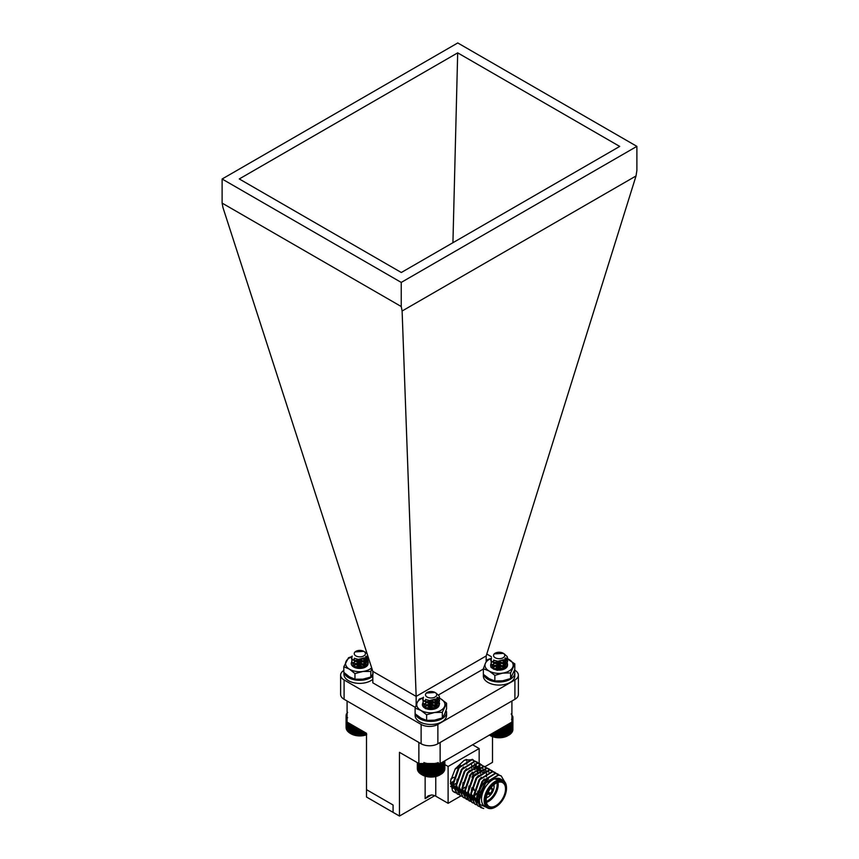 <?xml version="1.0" encoding="UTF-8"?>
<svg xmlns="http://www.w3.org/2000/svg" width="859" height="859" viewBox="0 0 859 859"><rect width="100%" height="100%" fill="white"/><g stroke="black" fill="none" stroke-linecap="round" stroke-linejoin="round"><path stroke-width="1.29" d="M438.219 762.491L437.972 763.597L437.027 762.878L436.694 763.973L435.781 763.2L435.352 764.274L434.482 763.447L433.956 764.489L433.14 763.608A13.068 7.548 0 0 0 433.935 763.522M433.14 763.608L432.539 764.617L431.776 763.694A13.068 7.548 0 0 0 433.14 763.608L433.14 776.804L441.322 774.099L441.322 762.846M431.776 763.694L431.1 764.66L430.413 763.694A13.068 7.548 0 0 0 431.776 763.694L431.776 776.89L433.14 776.804M430.413 763.694L429.661 764.617L429.049 763.608A13.068 7.548 0 0 0 430.413 763.694L430.413 776.89L431.776 776.89M428.254 763.522A13.068 7.548 0 0 0 429.049 763.608L428.233 764.489L427.707 763.447L426.848 764.274L426.408 763.2L425.495 763.973L425.162 762.878L424.217 763.597L423.97 762.491M436.179 693.17L439.228 696.058L439.518 697.444L437.048 701.266L428.92 703.038L422.961 700.117L423.423 697.197M439.164 698.99L439.518 700.514L437.048 704.337L428.92 706.109L422.961 703.188L423.208 700.525M439.164 702.05L439.518 703.585L437.048 707.408L428.92 709.18L422.961 706.259L422.671 705.121M439.507 697.637L437.048 701.653L428.92 703.424L422.961 700.493L422.682 699.172M422.929 697.916A14.098 8.139 -0 0 0 417.216 702.544A14.098 8.139 -0 0 0 420.867 710.404A14.098 8.139 -0 0 0 434.482 712.519A14.098 8.139 -0 0 0 444.457 706.753A14.098 8.139 -0 0 0 440.807 698.893L437.328 697.283L439.518 700.901L437.048 704.724L428.92 706.495L422.961 703.564L423.358 700.719M435.148 699.183L439.228 702.587L439.518 703.972L437.048 707.795L433.344 709.298M428.963 707.591L435.202 708.417M427.138 697.046A5.605 3.232 0 0 0 435.051 697.046A5.605 3.232 0 0 0 435.051 692.472A5.605 3.232 0 0 0 427.138 692.472A5.605 3.232 0 0 0 427.138 697.046M435.051 692.472L426.236 693.063A5.981 3.457 180 0 1 426.869 692.633A5.981 3.457 180 0 1 427.009 692.558M435.513 698.99L429.543 700.525L426.483 699.698M436.737 698.056L437.07 699.366L435.32 702.19L429.543 703.596L425.323 701.663L425.892 699.462M434.869 699.323L437.07 702.437L435.32 705.26L429.543 706.667L425.323 704.734L425.119 703.972L426.869 701.91L432.646 701.535L436.866 704.487L437.07 705.497L435.32 708.331L433.269 709.309M426.139 708.686L425.119 707.032L426.869 704.981L432.646 704.605L436.823 707.44M426 708.578L432.646 707.676L435.266 708.782M436.855 697.927L437.07 698.979L435.32 701.814L429.543 703.21L425.323 701.288L425.624 699.333M435.212 699.151L437.07 702.05L435.32 704.874L429.543 706.281L425.323 704.359L425.119 703.585L426.869 701.535L432.646 701.148L436.866 704.101L437.07 705.121L435.32 707.945L429.543 709.351L425.323 707.419L425.119 706.656L426.869 704.605L432.646 704.219L436.909 707.268M425.667 708.492L426.869 707.666L432.646 707.29L435.61 708.654M440.334 763.404L439.851 774.968A12.38 7.151 180 0 1 422.338 774.968L430.413 776.89M421.855 774.689L421.887 763.522L421.855 774.689L420.867 774.099L420.867 763.522M419.965 763.522L419.965 773.454L420.931 774.099M419.181 763.522L419.181 772.756L420.137 773.465M418.526 763.329L418.526 772.016L419.45 772.778M418.011 763.028L418.011 771.242L418.891 772.058M417.635 762.813L417.635 770.437L418.473 771.307M417.41 762.685L417.41 769.621L418.183 770.534M417.334 762.642L417.334 768.784L418.043 769.739M444.146 769.739L444.855 768.784L444.855 760.795M444.006 770.534L444.779 769.621L444.779 760.849M443.727 771.307L444.554 770.437L444.554 760.977M443.298 772.058L444.178 771.242L444.178 761.192M442.739 772.778L443.663 772.016L443.663 761.482M442.063 773.465L443.008 772.756L443.008 761.869M441.258 774.099L442.224 773.454L442.224 762.32M440.302 774.689L440.302 763.426M439.325 775.215L439.325 763.522M439.185 775.215L439.185 763.522M438.219 775.677L438.219 763.522M437.972 775.666L437.972 763.597M437.027 776.074L437.027 763.522M436.694 776.042L436.694 763.973M435.781 776.396L435.781 763.522M435.352 776.343L435.352 764.274M434.482 776.643L434.482 763.522M433.956 776.557L433.956 764.489M432.539 776.686L432.539 764.617M431.1 776.729L431.1 764.66M429.661 776.686L429.661 764.617M429.049 776.804L429.049 763.608M428.233 776.557L428.233 764.489M427.707 776.643L427.707 763.522M426.848 776.343L426.848 764.274M426.408 776.396L426.408 763.522M425.495 776.042L425.495 763.973M425.162 776.074L425.162 763.522M424.217 775.666L424.217 763.597M423.97 775.677L423.97 763.522M423.004 775.215L423.004 763.522M422.864 775.215L422.864 763.522M511.191 713.926L511.985 715.44A13.068 7.548 0 0 0 511.91 715.225M511.985 715.44L512.78 716.331L512.179 716.223A13.068 7.548 0 0 0 511.985 715.44M512.179 716.223L512.909 717.158L512.222 717.007A13.068 7.548 0 0 0 512.179 716.223M512.222 717.007L512.877 717.995L512.125 717.802A13.068 7.548 0 0 0 512.222 717.007M511.91 718.5A13.068 7.548 0 0 0 512.125 717.802L512.705 718.822L511.889 718.575L512.372 719.627L511.502 719.337M504.254 653.892L507.207 656.609L507.572 658.166L505.307 661.859L497.243 663.792L491.09 660.979L491.466 657.93M507.218 659.712L507.572 661.237L505.307 664.93L497.243 666.852L491.09 664.05L491.273 661.247M507.218 662.783L507.572 664.308L505.307 668.001L497.243 669.923L491.09 667.121L490.736 665.908M495.911 668.077L501.055 668.13L504.115 669.129M507.572 658.359L505.307 662.246L497.243 664.168L491.09 661.366L490.736 659.895M505.403 658.005L507.572 661.623L505.307 665.317L497.243 667.239L491.09 664.436L491.423 661.441M503.213 659.905L507.207 663.137L507.572 664.694L505.307 668.388L497.243 670.31L491.09 667.497L490.736 666.23M495.579 668.517L503.256 669.14M495.321 657.833A5.605 3.232 0 0 0 503.181 657.715A5.605 3.232 0 0 0 503.116 653.184A5.605 3.232 0 0 0 502.977 653.108A5.605 3.232 0 0 0 495.192 653.184A5.605 3.232 0 0 0 495.321 657.833M503.481 653.398L494.183 653.86A5.981 3.457 180 0 1 494.924 653.334A5.981 3.457 180 0 1 495.063 653.259M503.546 659.733L497.801 661.258L494.559 660.431M504.791 658.789L505.135 660.088L503.524 662.815L497.801 664.329L493.431 662.482L493.946 660.184M502.934 660.045L505.135 663.159L503.524 665.886L497.801 667.4L493.431 665.553L493.173 664.694L494.784 662.708L500.507 662.214L504.877 665.081L505.135 666.23L503.524 668.957L501.871 669.837M493.721 669.011L493.173 667.765L494.784 665.779L500.507 665.285L504.92 668.259M494.183 669.204L500.507 668.356L503.267 669.472M504.92 658.66L505.135 659.701L503.524 662.429L497.801 663.953L493.431 662.106L493.678 660.066M503.277 659.884L505.135 662.772L503.524 665.5L497.801 667.024L493.431 665.177L493.173 664.308L494.784 662.321L500.507 661.827L504.877 664.694L505.135 665.843L503.524 668.57L498.499 670.106M495.332 669.612L493.173 667.379L494.784 665.392L500.507 664.898L505.017 668.13M493.871 669.075L500.507 667.969L503.632 669.344M490.221 734.606L490.221 735.572L489.243 735.003L491.273 736.077L497.544 737.548L502.955 737.28L507.905 735.669A12.38 7.151 180 0 1 490.392 735.669A12.38 7.151 180 0 1 490.135 735.519M512.877 729.27L512.909 717.158M512.125 730.988L512.877 730.064L512.877 717.995M511.889 731.761L512.705 730.891L512.705 718.822M511.502 732.523L512.372 731.696L512.372 719.627M510.987 733.253L511.9 732.48L511.91 701.019M510.343 733.951L511.288 733.232L511.288 722.44M509.58 734.606L510.547 733.951L510.547 722.87M508.7 735.218L508.7 723.944L508.7 735.207L509.677 734.606L509.677 723.375M507.712 735.755L507.712 724.513M507.605 735.766L507.605 724.566M506.638 736.249L506.638 725.136M506.423 736.238L506.423 725.254M505.479 736.668L505.479 725.801M505.167 736.635L505.167 725.984M504.244 737.011L504.244 726.51M503.836 736.968L503.836 726.746M502.955 737.28L502.955 727.251M502.461 737.205L502.461 727.541M501.624 737.462L501.624 728.024M501.044 737.366L501.044 728.357M500.271 737.58L500.271 728.808M499.616 737.43L499.616 729.184M498.907 737.602L498.907 729.592M498.177 737.419L498.177 730.021M497.544 737.548L497.544 730.386M496.738 737.312L496.738 730.848M496.191 737.409L496.191 731.159M495.342 737.129L495.342 731.653M494.881 737.194L494.881 731.922M493.979 736.861L493.979 732.437M493.614 736.893L493.614 732.652M492.679 736.507L492.679 733.189M492.4 736.517L492.4 733.35M491.445 736.077L491.445 733.908M491.273 736.077L491.273 734.005M490.296 735.572L490.296 734.563M512.78 716.997L512.78 716.331M347.648 717.727L346.757 718.038L346.939 716.202A13.068 7.548 0 0 0 347.09 716.664M346.939 716.202L346.166 716.417L346.789 715.418A13.068 7.548 0 0 0 346.939 716.202M346.789 715.418L346.091 715.59L346.789 714.634A13.068 7.548 0 0 0 346.789 715.418M346.789 714.634L346.166 714.752L346.939 713.84A13.068 7.548 0 0 0 346.789 714.634M347.09 713.389A13.068 7.548 0 0 0 346.939 713.84L347.648 712.315M364.935 652.045L367.061 653.538M366.89 656.437L368.178 657.017L365.805 660.141L357.666 661.902L351.718 658.982L352.169 656.061M367.92 657.854L368.264 659.379L365.805 663.202L357.666 664.973L351.718 662.053L351.965 659.39M367.92 660.925L368.264 662.45L365.805 666.273L357.666 668.044L352.609 666.219M368.232 657.178L365.805 660.517L357.666 662.289L351.718 659.368L351.438 658.037M366.084 656.147L368.264 659.766L365.805 663.588L357.666 665.36L351.718 662.429L352.115 659.583M363.905 658.048L367.985 661.451L368.264 662.837L365.805 666.659L360.92 668.366M358.826 666.401L363.958 667.282M355.884 655.911A5.605 3.232 0 0 0 363.808 655.911A5.605 3.232 0 0 0 363.808 651.337A5.605 3.232 0 0 0 355.884 651.337A5.605 3.232 0 0 0 355.884 655.911M363.808 651.337L354.992 651.927A5.981 3.457 180 0 1 355.615 651.498A5.981 3.457 180 0 1 355.755 651.423M364.27 657.854L358.3 659.39L355.239 658.563M365.483 656.92L365.827 658.23L364.076 661.054L358.3 662.461L354.069 660.539L354.638 658.327M363.625 658.187L365.827 661.301L364.076 664.125L358.3 665.532L354.069 663.599L353.865 662.837L355.615 660.786L361.392 660.399L365.623 663.352L365.827 664.372L364.076 667.196L361.618 668.291M354.939 667.583L353.865 665.908L355.615 663.846L361.392 663.47L365.623 666.412M354.746 667.443L361.392 666.541L364.087 667.701M365.612 656.791L365.827 657.844L364.076 660.678L358.3 662.074L354.069 660.152L354.37 658.198M363.969 658.015L365.827 660.915L364.076 663.749L358.3 665.145L354.069 663.223L353.865 662.45L355.615 660.399L361.392 660.013L365.623 662.965L365.827 663.986L364.076 666.809L358.3 668.216L354.069 666.294L353.865 665.521L355.615 663.47L361.392 663.084L365.709 666.262M354.413 667.368L355.615 666.541L361.392 666.154L364.431 667.572M366.492 734.81A12.38 7.151 180 0 1 351.095 733.833L359.159 735.755L366.729 734.531M349.624 723.546L349.624 732.974L350.601 733.554L350.601 724.116M348.711 723.02L348.711 732.319L349.688 732.963M347.927 722.569L347.927 731.621L348.883 732.33M347.272 722.194L347.272 730.88L348.196 731.643M346.757 718.038L346.757 730.107L347.648 730.923M346.392 717.233L346.392 729.302L347.219 730.171M346.166 716.417L346.166 728.486L346.939 729.398M346.091 715.59L346.091 727.648L346.789 728.615M365.784 734.939L365.784 732.877M365.44 734.907L365.44 732.684M364.527 735.261L364.527 732.158M364.098 735.207L364.098 731.911M363.228 735.508L363.228 731.406M362.713 735.422L362.713 731.106M361.897 735.669L361.897 730.633M361.285 735.551L361.285 730.279M360.533 735.755L360.533 729.849M359.846 735.594L359.846 729.452M359.159 735.755L359.159 729.055M358.407 735.551L358.407 728.625M357.806 735.669L357.806 728.271M356.99 735.422L356.99 727.798M356.464 735.508L356.464 727.498M355.594 735.207L355.594 726.993M355.164 735.261L355.164 726.746M354.252 734.907L354.252 726.22M353.908 734.939L353.908 726.027M352.963 734.531L352.963 725.479M352.727 734.542L352.727 725.34M351.761 734.08L351.761 724.781M351.621 734.08L351.621 724.706M350.644 733.554L350.644 724.137M346.166 715.483L346.166 714.752M346.392 714.484L346.392 713.936M446.057 710.372L446.057 711.51M423.025 697.733L419.321 699.033L417.216 702.544L415.112 708.117L415.122 715.397A15.72 9.073 0 0 0 430.831 724.47A15.72 9.073 0 0 0 446.551 715.397L446.551 712.326A15.72 9.073 0 0 0 446.487 711.488L445.638 711.531M415.38 713.979A15.72 9.073 0 0 0 432.27 721.356A15.72 9.073 0 0 0 446.551 712.326M491.026 658.574A14.098 8.139 -0 0 0 485.464 663.148L483.349 668.71L483.359 675.893A15.72 9.073 0 0 0 483.359 676.001A15.72 9.073 0 0 0 499.079 685.074A15.72 9.073 0 0 0 514.788 676.001L514.788 672.93A15.72 9.073 0 0 0 514.358 670.804M483.628 674.573A15.72 9.073 0 0 0 500.518 681.96A15.72 9.073 0 0 0 514.788 672.93M343.944 672.479L343.944 674.304A15.72 9.073 0 0 0 355.175 683.002A15.72 9.073 0 0 0 372.817 679.265M344.148 672.672A15.72 9.073 0 0 0 356.388 680.113A15.72 9.073 0 0 0 372.817 676.194M440.13 742.455L440.13 763.522L418.87 763.522L418.87 742.455M418.87 763.522L399.456 752.323L399.456 816.05L393.078 812.367L393.078 805.001L393.078 812.367L366.492 797.012L366.492 789.646L393.078 805.001L366.492 789.646L366.492 733.285L347.09 722.086L347.09 701.019M484.97 766.679L492.508 762.33L492.508 736.657M511.91 722.086L440.13 763.522M399.456 816.05L434.729 795.692M450.61 786.522L452.672 785.33M475.8 761.482L471.978 759.775L459.178 767.742L453.026 785.147L455.764 783.537M444.855 764.596L448.108 766.475L448.108 803.315L435.771 796.186A7.516 4.338 -0 0 0 431.519 794.962L428.265 795.821L425.141 798.645L425.141 776.182M460.821 795.971L448.108 803.315M479.161 763.307L479.161 748.543L472.622 744.774M479.161 770.555L479.161 768.44M479.161 768.139L479.161 767.57M479.161 766.496L479.161 764.961M479.161 764.703L479.161 763.909M448.108 766.475L479.161 748.543M454.282 792.234A18.801 10.856 -60 0 1 454.239 792.213A18.801 10.856 -60 0 1 452.489 790.72L450.503 781.099L455.27 768.826L464.332 760.194L473.03 759.646M469.39 775.86L469.819 775.258M471.978 777.352L473.781 772.875M454.153 792.159L455.549 792.717M455.764 792.782L457.342 793.007M472.3 759.292L472.847 759.775M473.008 759.936L473.953 761.257M475.059 764.8L475.167 765.981M475.188 767.055L474.93 769.825M464.826 787.306L462.378 789.12M461.508 789.646L459.812 790.484M478.141 768.418L477.883 771.532M455.71 792.868L452.489 790.72M471.731 768.311L471.709 765.562M471.57 764.628L471.129 763.157M450.503 781.11L453.09 788.229M460.37 791.611L461.627 791.526M462.765 791.3L464.472 790.709M477.647 771.726L477.625 768.977M477.475 768.043L477.035 766.572M457.128 779.199L456.419 784.901L458.996 791.644M459.404 791.987L460.123 792.47M463.57 793.308L464.579 793.233M465.428 793.072L467.425 792.417M480.6 773.433L480.578 770.684M480.428 769.75L479.569 767.398M480.02 766.872L478.409 766.518L469.884 770.652M463.033 782.603L462.325 788.304L464.912 795.047M469.476 796.722L470.485 796.647M470.829 796.594L473.33 795.831M486.505 776.847L486.441 773.744M486.334 773.154L485.797 771.436M485.926 770.287L484.315 769.922L475.789 774.066M468.939 786.017L468.241 791.719L470.818 798.462M471.215 798.806L471.945 799.299L471.237 798.881M488.889 771.994L487.268 771.629L478.742 775.774M471.892 787.724L471.194 793.426L473.771 800.169M477.851 802.703L479.633 803.39M477.797 791.139L477.099 796.83L479.676 803.573M489.19 808.534L479.934 804.454L479.236 800.287L485.399 782.871L498.199 774.915L501.012 775.806M483.22 808.298L480.557 807.406L476.283 798.58L482.436 781.164L495.246 773.207L498.059 774.099M477.787 805.796L473.33 796.873L479.483 779.457L492.282 771.5L495.106 772.391M474.834 804.099L470.378 795.166L476.53 777.76L489.329 769.793L492.153 770.684M471.881 802.392L467.425 793.469L473.577 776.053L486.377 768.096L489.201 768.988M468.928 800.685L464.472 791.762L470.625 774.346L483.424 766.389L487.407 768.247M465.975 798.977L461.519 790.055L467.672 772.638L480.471 764.682L484.455 766.539M463.012 797.27L458.566 788.347L464.719 770.931L477.518 762.975L480.331 763.866M460.059 795.574L455.614 786.64L461.766 769.234L474.565 761.267L477.379 762.158M457.106 793.866L452.661 784.933L458.813 767.527L471.612 759.571L475.585 761.418M504.577 781.658L501.194 775.913L498.564 775.129L485.764 783.086L481.019 792.009L492.089 778.641L502.698 780.251M480.385 792.632L484.873 783.387L487.236 780.681M479.709 803.713L476.724 796.626L481.92 781.679L484.283 778.973M479.601 803.24L477.475 802.499M476.756 802.005L473.771 794.919L478.968 779.972L481.33 777.266M473.803 800.298L470.818 793.211L476.015 778.265L478.377 775.559M482.371 772.552L486.892 771.414L488.943 771.973M470.85 798.591L467.865 791.504L473.062 776.568L475.424 773.852M479.419 770.845L483.939 769.707L485.99 770.265M467.897 796.894L464.912 789.797L470.109 774.861L472.471 772.144M476.466 769.149L480.986 768.01L483.037 768.558M476.638 793.415L474.147 795.047M473.352 795.445L471.548 796.121M470.453 796.379L469.358 796.497M469.111 796.508L468.112 796.465M467.264 796.314L465.664 795.67M464.944 795.187L461.959 788.09L467.156 773.154L469.519 770.448M473.502 767.441L478.034 766.303L480.074 766.851M461.992 793.48L459.007 786.393L464.204 771.446L466.555 768.741M459.039 791.773L456.054 784.686L461.251 769.739L463.602 767.033M474.544 763.662L475.682 764.671M475.822 764.843L476.24 765.476M476.412 765.777L476.67 766.357M476.766 766.615L477.174 768.214M477.282 769.127L477.207 772.101M456.086 790.065L453.101 782.979L458.287 768.032L460.649 765.326M453.123 788.358L450.341 783.247M465.975 759.463L468.262 760.032M478.119 767.688L478.012 766.496M453.026 785.147L457.289 793.974L458.663 794.575M471.398 790.151L473.084 788.476M478.764 763.179L474.93 761.482L462.131 769.439L455.979 786.855L460.241 795.681L461.616 796.282M484.025 771.092L483.928 769.911M481.716 764.886L477.883 763.189L465.084 771.146L458.931 788.562L463.194 797.388L464.569 797.99M464.783 798.054L466.34 798.322M466.577 798.344L468.348 798.247M468.617 798.215L470.077 797.871M470.957 797.571L473.33 796.465M474.189 795.939L476.648 794.135M484.669 766.593L480.836 764.897L468.037 772.853L461.884 790.269L466.158 799.085L467.521 799.697M467.736 799.761L469.293 800.03M469.529 800.04L471.301 799.954M471.57 799.912L472.708 799.665M473.91 799.278L474.587 799.01M474.823 798.902L476.283 798.172M476.648 797.957L478.85 796.443M487.622 768.3L483.8 766.604L470.99 774.56L464.837 791.977L469.111 800.792L470.474 801.404M490.575 770.008L486.752 768.3L473.953 776.268L467.79 793.673L472.063 802.499L473.438 803.101M493.528 771.704L489.705 770.008L476.906 777.975L470.743 795.38L475.016 804.207L476.391 804.808M496.481 773.411L492.658 771.715L479.859 779.671L473.706 797.088L477.969 805.914L479.343 806.515M479.547 806.58L481.384 806.869M499.433 775.119L495.611 773.422L482.812 781.379L476.659 798.795L480.922 807.61L483.724 808.523M481.019 792.009A18.801 10.856 120 0 0 479.376 800.363A18.801 10.856 120 0 0 479.934 804.454M495.589 806.955A15.795 9.116 -60 0 1 495.321 807.116A15.795 9.116 -60 0 1 487.429 807.9L484.766 806.365A15.795 9.116 -60 0 1 481.502 799.138A15.795 9.116 -60 0 1 488.395 783.247A15.795 9.116 -60 0 1 500.561 779.016L503.224 780.552A15.795 9.116 -60 0 1 506.488 787.778L506.488 788.39A15.043 8.687 -60 0 1 495.858 806.805A15.043 8.687 -60 0 1 485.217 800.674A15.043 8.687 -60 0 1 495.858 782.248A15.043 8.687 -60 0 1 506.488 788.39M487.429 807.9A15.795 9.116 -60 0 1 484.154 800.674A15.795 9.116 -60 0 1 491.047 784.782A15.795 9.116 -60 0 1 503.224 780.552M505.532 788.949A13.69 7.903 -60 0 1 499.562 802.714A13.69 7.903 -60 0 1 489.018 806.386A13.69 7.903 -60 0 1 486.183 800.116A13.69 7.903 -60 0 1 492.153 786.35A13.69 7.903 -60 0 1 502.698 782.678A13.69 7.903 -60 0 1 505.532 788.949M486.409 802.413A13.69 7.903 120 0 0 498.199 784.707A13.69 7.903 120 0 0 497.962 782.409M488.513 779.124A13.69 7.903 120 0 0 478.839 795.885A13.69 7.903 120 0 0 479.258 798.87M486.248 801.361A12.928 7.463 120 0 0 497.136 784.707A12.928 7.463 120 0 0 496.964 782.785M487.987 779.424A12.928 7.463 120 0 0 478.839 795.262L478.839 795.885M493.882 784.729A8.644 4.993 -60 0 1 494.097 786.457A8.644 4.993 -60 0 1 486.387 797.721M474.007 788.97A8.644 4.993 120 0 0 474.147 790.387M490.618 788.165A3.457 1.997 -60 0 1 491.842 788.218A3.457 1.997 -60 0 1 492.561 789.808A3.457 1.997 -60 0 1 490.382 793.866L489.845 793.566A2.706 1.568 -60 0 1 488.76 793.555A2.706 1.568 -60 0 1 488.202 792.32A2.706 1.568 -60 0 1 488.213 792.095M488.223 792.621L489.845 794.178A3.457 1.997 -60 0 1 488.384 794.21A3.457 1.997 -60 0 1 487.719 793.179M490.382 788.476L490.382 788.873A2.706 1.568 -60 0 1 491.466 788.873A2.706 1.568 -60 0 1 492.024 790.108A2.706 1.568 -60 0 1 490.382 793.254L490.382 793.866M488.245 792.019L490.382 793.254M454.991 769.256L459.329 766.754M450.878 778.995L453.788 777.32M353.693 666.423L355.572 664.501L361.392 664.222L365.311 666.852M353.929 667.121L352.566 663.105M354.896 661.419L363.819 661.945L364.667 667.475M354.885 664.479L361.392 663.835L365.419 666.702M355.186 666.938L364.56 667.185M361.875 664.361L356.098 664.297M363.325 661.688L362.691 661.484M365.247 667.196L368.082 663.76A8.418 4.864 0 0 0 361.725 658.842M351.685 661.999A8.418 4.864 0 0 0 353.704 667.003A8.418 4.864 0 0 0 365.429 667.11A8.418 4.864 0 0 0 368.082 663.76M351.642 656.867A14.098 8.139 0 0 0 346.166 661.205A14.098 8.139 0 0 0 349.388 669.129A14.098 8.139 0 0 0 362.885 671.48A14.098 8.139 0 0 0 371.679 667.819M351.75 656.652L348.518 657.736L343.815 666.734L349.388 669.129L354.96 673.585L362.885 671.48L370.809 671.437L370.809 677.064L373.16 673.585M370.809 671.437L371.926 668.592M343.815 666.734L343.815 672.35L349.388 676.806L354.96 679.201L362.885 679.158L370.809 677.064M354.96 673.585L354.96 679.201M360.791 666.412A8.418 4.864 0 0 0 355.336 667.067M493.109 668.13L494.848 666.262L500.625 665.886L504.716 668.538M493.356 668.817L491.885 664.984M494.108 663.212L503.116 663.588L504.083 669.161M493.098 667.937L494.848 665.886L500.625 665.5L504.834 668.399M493.742 669.279L503.975 668.882M501.28 666.058L495.503 666.004M502.719 663.384L493.732 663.459M504.641 668.903L507.497 665.296A8.418 4.864 -0 0 0 501.473 660.592M491.004 663.878A8.418 4.864 -0 0 0 493.12 668.689A8.418 4.864 -0 0 0 505.028 668.689A8.418 4.864 -0 0 0 507.497 665.296M491.133 658.381L487.568 659.637L485.464 663.148A14.098 8.139 -0 0 0 489.104 671.008A14.098 8.139 -0 0 0 502.73 673.112A14.098 8.139 -0 0 0 512.694 667.357A14.098 8.139 -0 0 0 509.043 659.497A14.098 8.139 -0 0 0 507.529 658.735M483.349 668.71L489.104 671.008L494.859 675.357L502.73 673.112L510.59 672.93L510.59 678.546L514.799 669.462L514.799 663.846L505.854 657.983M510.59 672.93L514.799 663.846M483.359 676.001L483.359 674.336L489.104 678.685L494.859 680.983L502.73 680.79L510.59 678.546M494.859 675.357L494.859 680.983M504.201 669.064A8.418 4.864 -0 0 0 502.44 668.474M497.565 668.141A8.418 4.864 -0 0 0 495.815 668.442M424.872 707.526L426.612 705.668L432.388 705.282L436.469 707.945M425.108 708.213L423.766 704.197M426.085 702.512L434.987 703.049L435.835 708.568M426.075 705.572L432.388 704.895L436.587 707.795M425.506 708.675L435.738 708.278M433.043 705.464L427.267 705.4M434.471 702.78L426.214 702.598M436.404 708.299L439.26 704.691A8.418 4.864 -0 0 0 433.054 699.956M422.886 703.038A8.418 4.864 -0 0 0 424.883 708.084A8.418 4.864 -0 0 0 436.791 708.084A8.418 4.864 -0 0 0 439.26 704.691M415.112 708.117L420.867 710.404L426.622 714.763L434.482 712.519L442.342 712.326L446.562 703.242L440.807 698.893A14.098 8.139 -0 0 0 439.432 698.195M442.342 712.326L442.342 717.941L444.457 714.43L446.562 708.868L446.562 703.242M415.112 713.732L420.867 718.081L426.622 720.379L434.482 720.186L442.342 717.941M426.622 714.763L426.622 720.379M431.583 707.483A8.418 4.864 -0 0 0 426.977 708.009M486.183 661.72L486.183 655.954L636.025 175.966L402.109 311.012L401.239 306.523L222.116 203.111L222.975 207.599L372.817 671.373L416.153 696.391L402.109 311.012M343.815 670.449A11.843 6.84 0 0 0 340.626 675.12A11.843 6.84 0 0 0 344.094 679.952L421.125 724.427A11.843 6.84 0 0 0 437.875 724.427L437.875 743.765L514.906 699.29L514.906 679.952A11.843 6.84 0 0 0 518.374 675.12A11.843 6.84 0 0 0 514.906 670.288L514.595 670.106M437.875 724.427L514.906 679.952M344.094 679.952L344.094 699.29L421.125 743.765L421.125 724.427M636.884 146.363L457.761 42.95L222.116 179.005L401.239 282.418L636.884 146.363L636.884 170.479L636.025 175.966M222.116 179.005L222.116 203.111M416.153 705.121L416.153 696.391L486.183 655.954M401.239 282.418L401.239 306.523M457.686 52.861L619.715 146.417L401.314 272.507L239.285 178.951L457.686 52.861L452.929 242.71M518.374 675.12L518.374 694.459A11.843 6.84 180 0 1 514.906 699.29M437.875 743.765A11.843 6.84 180 0 1 421.125 743.765M344.094 699.29A11.843 6.84 180 0 1 340.626 694.459L340.626 675.12M415.348 707.386L372.817 682.83L372.817 671.373M483.349 669.043L438.53 694.931M486.774 654.043L491.348 656.684M452.725 782.721L450.792 783.837L452.725 782.721M431.519 794.962L425.141 798.645M435.771 776.536L435.771 796.186M466.824 764.113L466.824 761.772M466.824 760.602L466.824 759.71M490.392 735.669L489.609 735.218M450.631 782.914L452.833 781.636M495.858 806.805L495.321 807.116M490.961 787.714L491.842 788.218M487.504 793.705L488.384 794.21"/></g></svg>
